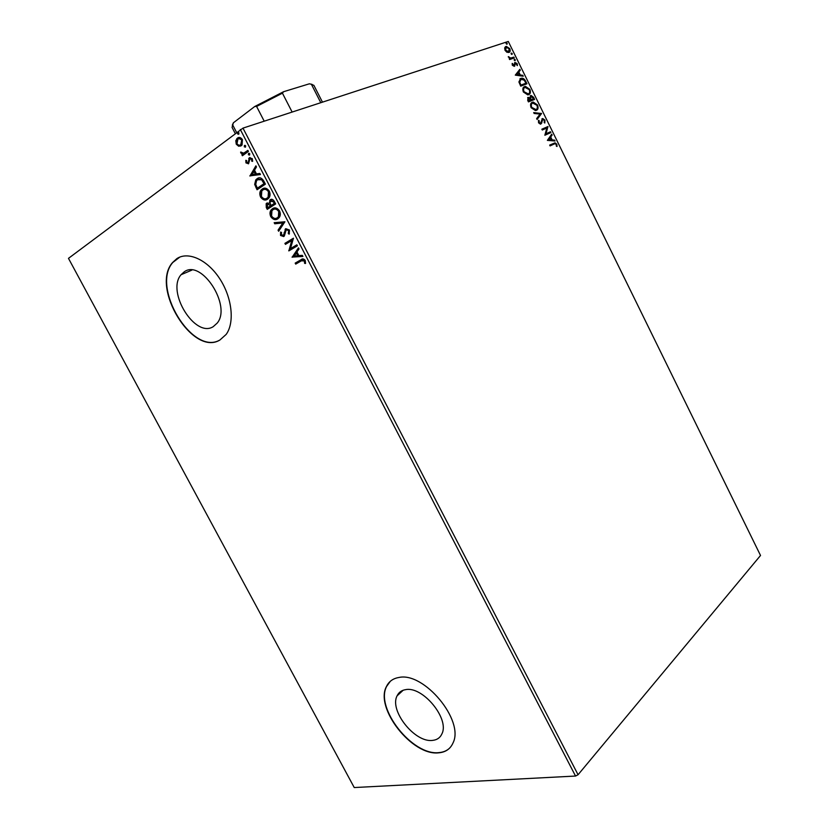 <?xml version="1.0" encoding="UTF-8"?>
<svg xmlns="http://www.w3.org/2000/svg" width="829" height="829" viewBox="0 0 829 829"><rect width="100%" height="100%" fill="white"/><g stroke="black" fill="none" stroke-linecap="round" stroke-linejoin="round"><path stroke-width="1.24" d="M432.562 740.39C437.07 739.924 440.199 737.727 441.95 733.779C449.743 718.722 422.635 685.946 405.661 689.645C401.599 690.267 398.749 692.329 397.091 695.832C389.102 710.484 414.852 742.991 432.562 740.39M213.208 326.678L217.188 323.103C231.871 305.87 201.437 258.7 184.152 271.891L181.064 274.72C166.121 291.58 195.126 338.408 213.208 326.678M219.923 339.994L226.162 334.408C234.804 322.636 232.161 297.663 219.747 278.741C207.426 259.715 188.11 251 176.795 258.669L172.525 262.586C150.256 287.508 192.825 356.884 219.923 339.994M179.831 257.083L172.805 262.472C150.826 287.031 192.152 355.641 219.498 340.222M438.821 752.815C445.681 752.204 450.427 748.877 453.059 742.857C464.551 720.349 423.816 671.604 398.884 677.49C393.019 678.454 388.874 681.469 386.449 686.526C374.521 708.142 412.293 756.286 438.821 752.815M390.304 681.314L386.677 686.329C374.749 707.945 412.5 756.079 439.038 752.597C443.411 752.245 446.997 750.691 449.774 747.965M506.851 52.237L504.996 50.289L504.674 47.823L506.353 46.393L509.814 48.673C510.519 50.776 510.218 52.04 508.892 52.476L506.851 52.237M514.26 57.937L509.628 59.543L509.234 58.724L509.918 58.486L508.301 56.652L510.654 58.082L513.866 57.118L514.26 57.937M512.332 65.232L512.218 63.418L513.887 65.543L515.006 62.444L517.182 63.688L517.379 65.584L515.586 63.211L514.312 66.351L512.332 65.232M525.752 81.335L526.954 83.781L520.705 86.154L518.902 81.936L520.726 78.423L521.534 78.237C523.109 77.999 524.519 79.035 525.752 81.335L525.275 81.625L526.425 83.978M534.632 99.418L528.446 101.894L527.71 100.402L528.052 97.356L529.866 97.822L531.057 95.428L533.596 97.314L534.632 99.418M541.565 113.532L537.088 119.48L536.653 118.599L540.052 114.091L534.135 113.469L533.7 112.589L541.565 113.532L536.985 119.262M550.508 131.77L550.902 132.578L544.85 135.262L546.808 128.029L542.27 130.008L541.865 129.2L547.948 126.547L546.01 133.77L550.508 131.77L550.404 132.795M554.083 144.059L550.073 145.904L549.679 145.096L555.026 142.826L556.787 144.173L557.067 146.453L556.404 146.267L556.176 144.464L555.109 143.718L554.083 144.059M242.98 128.122L508.281 41.45L760.525 555.471L578.062 774.742L575.544 776.048L354.242 787.55L68.475 258.358L242.98 128.122L578.062 774.742M547.368 140.381L551.699 134.184L552.124 135.054L550.725 136.992L552.166 139.925L554.611 140.122L555.047 141.003L547.368 140.381M544.974 120.112L544.808 123.034L544.176 122.505L544.384 120.433L542.632 119.407L541.617 123.252L540.477 124.174L538.529 122.796L538.57 120.319L539.254 120.796L539.161 122.537L540.467 123.272L542.684 118.495L544.974 120.112L544.57 122.837M536.342 110.361L535.43 110.578L531.109 107.697C530.125 104.755 530.529 102.941 532.342 102.278L533.223 102.06L537.555 104.993C538.508 107.884 538.104 109.666 536.342 110.361M528.653 94.693L527.793 94.889L523.368 91.967C522.384 89.024 522.809 87.232 524.633 86.589L525.441 86.392L529.886 89.377C530.84 92.257 530.425 94.029 528.653 94.693M515.286 75.128L519.856 69.315L520.28 70.196L518.809 72.009L520.27 74.983L522.809 75.335L523.234 76.216L515.286 75.128M515.089 60.662L514.229 60.175L514.415 59.305L515.275 59.802L515.089 60.662M512.021 54.424L511.161 53.926L511.348 53.066L512.208 53.564L512.021 54.424M507.016 44.227L506.146 43.73L506.343 42.87L507.213 43.377L507.016 44.227M238.679 146.236L236.255 144.194L235.799 140.702L237.395 138.122C239.073 136.847 240.762 137.345 242.441 139.624L242.037 145.002L241.312 145.676L238.679 146.236L239.27 146.028L236.255 144.194M248.41 151.406L242.4 155.738L241.861 154.712L242.742 154.08L240.835 153.002L240.628 152.08L243.695 153.168L247.871 150.37L248.41 151.406M245.975 162.909L245.798 160.329L246.627 160.557L246.679 162.318L248.192 162.557L249.436 157.728L252.317 158.65L252.596 161.354L251.726 161.168L251.633 159.303L250.006 158.733L248.565 163.738L245.975 162.909L246.565 162.702L246.327 160.474M263.788 181.043L265.394 184.142L257.063 189.758L254.679 184.411L255.746 179.945L257.073 178.722C259.394 176.929 261.632 177.696 263.788 181.043M275.653 203.924L267.249 209.364L266.285 207.509L266.161 203.685L269.197 203.198L270.254 199.706C271.653 198.805 273 199.333 274.275 201.271L275.653 203.924M284.917 221.778L278.627 231.26L278.057 230.161L282.813 222.97L274.741 223.778L274.171 222.68L284.917 221.778M296.865 244.814L297.393 245.819L288.834 250.897L291.787 240.545L285.435 244.358L284.917 243.353L293.445 238.213L290.492 248.596L296.865 244.814M301.414 260.824L295.704 264.109L295.186 263.104L300.979 259.767C302.336 258.461 303.766 258.679 305.259 260.42L305.538 263.477L304.606 263.353L304.367 260.948L301.414 260.824M575.544 776.048L240.306 129.49M292.14 257.249L298.45 247.85L299.02 248.959L296.958 251.933L298.865 255.612L302.336 255.363L302.917 256.462L292.057 257.083M289.487 230.027L289.155 234.141L288.295 233.581L288.647 230.638L286.243 229.685L284.357 235.964L283.705 236.576L280.513 235.436L280.627 232.027L281.559 232.493L281.383 234.918L283.559 235.198L285.725 228.659L289.487 230.027M277.808 218.825C275.435 220.41 273.083 219.685 270.751 216.649C269.643 213.913 269.757 211.685 271.114 209.965L272.492 208.69C274.865 207.084 277.228 207.82 279.57 210.918C280.658 213.644 280.523 215.861 279.176 217.571L277.808 218.825M267.601 199.167C265.249 200.805 262.907 200.1 260.575 197.074C259.436 194.245 259.581 191.945 260.99 190.183L262.265 189.002C264.617 187.344 266.969 188.059 269.321 191.147C270.43 193.976 270.275 196.255 268.865 197.996L267.601 199.167M249.923 176.028L255.892 165.821L256.472 166.94L254.513 170.173L256.462 173.914L259.84 173.437L260.42 174.556L249.83 175.852M249.519 155.085L248.379 154.722L248.627 153.365L249.767 153.728L249.519 155.085M245.415 147.179L244.286 146.826L244.524 145.469L245.664 145.821L245.415 147.179M238.721 134.277L237.591 133.925L237.83 132.547L238.959 132.899L238.721 134.277M296.233 263.798L295.746 262.845L295.186 263.104M295.746 262.845L302.222 259.145M305.6 263.145L304.606 263.353M305.165 263.094L305.145 261.425L304.595 261.684M305.145 261.425L304.367 260.948M304.927 260.689L302.523 260.265M292.616 256.835L298.616 248.172M302.803 256.254L292.699 257M297.766 255.695L298.326 255.446L296.855 252.627L294.16 255.974L297.766 255.695L296.295 252.876M289.362 250.576L288.72 250.679M289.29 250.431L291.787 240.545M285.964 244.037L284.917 243.353M285.477 243.104L293.487 238.286M296.896 244.876L290.492 248.596M289.394 233.685L288.295 233.581M288.865 233.332L289.217 230.4L288.647 230.638M289.217 230.4L286.627 229.519M283.705 236.576L280.513 235.436M281.083 235.198L281.031 232.234M283.715 235.343L283.922 234.306M284.492 234.068L284.689 232.296L284.119 232.545M284.689 232.296L285.725 228.659M279.021 230.669L278.057 230.161M278.627 229.923L282.813 222.97M283.383 222.732L274.741 223.778M275.311 223.54L274.834 222.618M277.332 219.094C275.176 219.923 273.176 219.032 271.321 216.41L270.751 216.649M271.321 216.41C270.213 213.685 270.337 211.457 271.684 209.727L272.492 208.69M273.062 208.462L273.653 208.131M276.896 218.027L278.979 216.535L279.29 211.271C277.611 208.939 275.86 208.266 274.026 209.24M273.01 209.716L271.933 210.711L271.591 216.058C273.477 218.504 275.373 219.084 277.269 217.809L278.399 216.773L278.72 211.509C276.824 209.001 274.927 208.4 273.01 209.716M279.29 211.271L278.72 211.509M277.85 217.571L277.269 217.809M267.767 209.032L266.855 207.271L266.741 203.447L267.352 202.887L266.772 203.126M269.653 200.266L270.223 200.038L269.767 202.97L269.197 203.198M270.223 200.038L270.834 199.478L270.254 199.706M274.233 202.069L270.378 201.095L270.119 203.302L271.124 205.499L274.834 203.24L274.233 202.069L271.363 200.494M270.565 205.312L267.311 204.131L267.58 207.799L270.834 205.83L267.891 203.893M270.834 205.83L269.995 205.54M267.58 207.799L270.264 206.058M274.834 203.24L274.254 203.468L273.653 202.297M271.124 205.499L274.254 203.468M266.969 199.52C264.876 200.297 262.938 199.395 261.156 196.846L260.575 197.074M261.156 196.846C260.016 194.017 260.161 191.727 261.57 189.965L262.265 189.002M262.845 188.784L263.581 188.37M266.575 198.432L268.689 196.96L269.052 191.53C267.425 189.25 265.705 188.566 263.912 189.489M262.793 190.028L261.798 190.939L261.404 196.463C263.29 198.908 265.176 199.468 267.062 198.152L268.109 197.188L268.472 191.758C266.575 189.25 264.689 188.67 262.793 190.028M269.052 191.53L268.472 191.758M267.643 197.924L267.062 198.152M257.57 189.416L255.259 184.193L254.679 184.411M255.259 184.193L257.073 178.722M257.653 178.494L258.513 178.007M262.378 179.779L257.601 179.738L256.544 180.701L255.736 184.421L257.373 188.173L264.586 183.468L262.378 179.779L258.814 179.157M257.373 188.173L263.995 183.696L261.788 179.997M264.586 183.468L263.995 183.696M250.42 175.644L256.099 166.235M260.358 174.432L250.503 175.81M255.384 174.069L255.964 173.852L254.482 170.992L251.861 174.567L255.384 174.069L253.892 171.209M248.586 162.525L249.011 161.893L248.42 162.101M249.011 161.893L249.27 158.526L248.679 158.733M249.27 158.526L250.026 157.52L249.436 157.728M252.669 161.033L251.726 161.168M252.317 160.95L252.223 159.085L251.633 159.303M252.223 159.085L250.596 158.526M248.41 163.831L246.565 162.702M249.612 155.013L248.379 154.722M248.98 154.515L249.125 153.241M242.907 155.375L241.861 154.712M243.332 153.873L240.835 153.002M241.426 152.805L241.239 152.101M247.954 150.536L243.695 153.168M245.498 147.116L244.286 146.826M244.876 146.619L245.032 145.334M236.845 143.987L236.389 140.495L235.799 140.702M236.389 140.495L237.395 138.122M237.985 137.925L238.648 137.541M240.679 146.059L239.27 146.028M240.337 144.92L241.933 143.925L242.306 139.966L238.97 138.681M237.933 139.148L236.98 143.655C238.265 145.282 239.54 145.614 240.783 144.65L241.705 140.174C240.431 138.516 239.177 138.174 237.933 139.148M242.306 139.966L241.705 140.174M241.384 144.443L240.783 144.65M238.793 134.215L237.591 133.925M238.192 133.728L238.348 132.422M549.7 145.127L554.539 143.096L556.787 144.173M556.3 144.443L556.622 146.329M551.326 134.692L552.124 135.054M551.637 135.324L550.725 136.992M550.238 137.262L551.679 140.194L552.166 139.925M551.679 140.194L554.611 140.122M554.124 140.391L554.404 140.951M550.269 137.614L548.311 139.925L551.378 139.863L550.269 137.614L548.798 139.655L551.378 139.863M541.897 129.251L547.948 126.547M547.461 126.827L548.042 126.733M547.554 127.003L546.01 133.77M545.523 134.039L550.031 132.039M541.679 120.205L541.617 123.252M541.13 123.531L540.757 124.112M538.394 120.806L539.254 120.796M538.777 121.075L538.684 122.816L539.161 122.537M538.684 122.816L540.467 123.272M541.886 118.837L544.498 120.392M533.876 112.941L541.492 113.407M531.679 102.641L532.342 102.278M531.866 102.558L532.746 102.35L537.555 104.993M537.078 105.273C537.959 107.708 537.762 109.387 536.477 110.298M532.166 103.407C530.798 103.988 530.498 105.407 531.244 107.687L534.715 110.008L536 109.521M532.736 103.086C531.306 103.615 530.964 105.055 531.721 107.407L535.948 109.552C537.358 109.003 537.689 107.583 536.943 105.273L532.736 103.086M527.627 97.625L529.866 97.822M530.208 95.801L533.596 97.314M533.12 97.604L534.114 99.625M530.767 96.496L530.063 98.34L530.829 100.06L533.607 98.858L531.026 96.34L530.55 98.05L531.306 99.781L533.607 98.858M528.197 98.319L528.197 101.107L530.674 100.029L528.467 98.164L528.684 100.827L530.674 100.029M523.897 86.993L524.633 86.589M524.156 86.879L529.886 89.377M529.41 89.667C530.291 92.05 530.104 93.698 528.85 94.61M524.394 87.76C523.068 88.33 522.778 89.739 523.524 91.978L527.089 94.34L528.374 93.832M525.037 87.397C523.586 87.915 523.244 89.335 524.001 91.687L528.249 93.884C529.679 93.366 530.011 91.957 529.265 89.646L525.037 87.397M519.887 78.879L520.726 78.423M520.249 78.724L521.058 78.527C522.643 78.299 524.042 79.325 525.275 81.625M520.415 79.625L519.234 82.444L520.467 85.387L525.918 83.211L524.27 80.226L521.12 79.242L519.71 82.144L520.944 85.086L525.918 83.211M519.462 69.791L520.28 70.196M519.814 70.496L518.809 72.009M518.332 72.31L519.793 75.284L520.27 74.983M519.793 75.284L522.809 75.335M518.332 72.6L516.301 74.807L519.451 74.869L518.332 72.6L516.778 74.506L519.451 74.869M512.125 63.926L512.85 63.76M512.374 64.061L512.405 65.284L512.882 64.983M512.405 65.284L513.887 65.543M514.581 62.724L517.182 63.688M516.705 63.988L517.006 65.398M514.612 63.895L514.571 64.931L515.037 64.631M514.571 64.931L514.426 66.144L514.892 65.843M514.156 59.584L515.275 59.802M514.799 60.102L514.871 60.693M509.286 58.838L509.918 58.486M508.374 57.128L508.985 56.869M508.519 57.17L509.089 57.263M509.234 58.175L510.654 58.082M510.187 58.382L513.866 57.118M513.389 57.419L513.731 58.113M511.089 53.346L512.208 53.564M511.742 53.864L511.804 54.445M505.244 46.88L505.949 46.476M505.483 46.787L509.814 48.673M509.338 48.984L509.089 52.393M505.763 47.647L505.099 50.403L507.659 52.04L508.591 51.616M506.353 47.294L505.566 50.103L508.498 51.657L509.244 48.87L506.353 47.294M506.073 43.16L507.213 43.377M506.737 43.688L506.809 44.248M264.202 121.189L256.596 106.444L254.731 106.516L283.591 91.708L309.352 83.812L311.963 84.33M232.317 125.179L233.384 122.796L254.731 106.516M233.384 122.796L232.058 127.386L235.156 133.355M236.524 132.329L232.576 124.723M320.792 102.703L311.393 84.268L309.352 83.812M283.591 91.708L282.44 93.18L256.596 106.444M292.129 112.06L282.44 93.18M313.922 85.397L311.393 84.268M301.538 259.508L300.979 259.767M266.855 207.271L266.285 207.509M256.596 187.541L256.016 187.758M264.005 182.37L263.425 182.587M249.094 160.422L248.513 160.639M246.441 151.634L245.85 151.842M191.903 270.099L181.064 274.72M403.184 690.236L397.091 695.832M283.559 235.198L284.129 234.949M285.052 229.301L285.611 229.063M271.114 209.965L271.684 209.727M278.399 216.773L278.979 216.535M266.161 203.685L266.741 203.447M260.99 190.183L261.57 189.965M268.109 197.188L268.689 196.96M255.746 179.945L256.327 179.727M248.192 162.557L248.783 162.349M249.032 158.111L249.622 157.904M248.451 153.531L249.052 153.324M244.358 145.624L244.959 145.417M236.7 138.775L237.301 138.578M241.332 144.122L241.933 143.925M237.674 132.702L238.265 132.505M322.46 102.154L313.88 85.335"/></g></svg>
